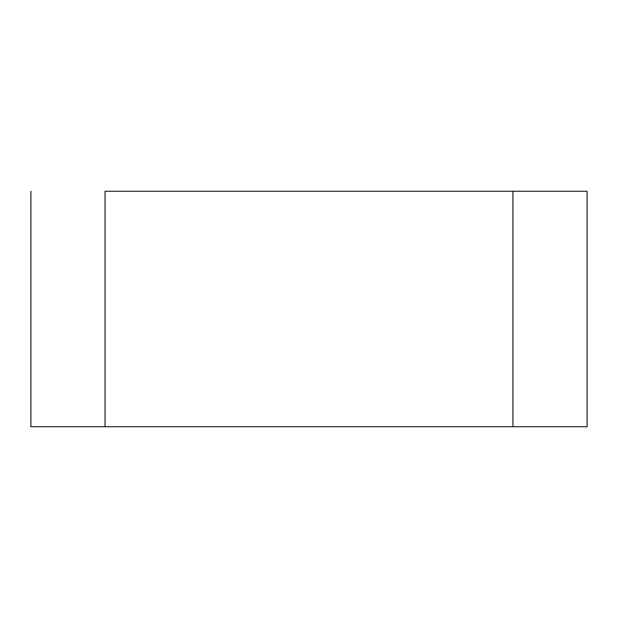 <?xml version="1.0" encoding="UTF-8"?>
<svg xmlns="http://www.w3.org/2000/svg" width="618" height="618" viewBox="0 0 618 618"><rect width="100%" height="100%" fill="white"/><g stroke="black" fill="none" stroke-linecap="round" stroke-linejoin="round"><path stroke-width="0.93" d="M30.9 426.729L30.9 191.271L30.9 426.729L105.06 426.729L105.06 191.271L512.94 191.271L512.94 426.729L587.1 426.729L105.06 426.729L105.06 191.271L512.94 191.271L512.94 426.729L30.9 426.729M587.1 191.271L512.94 191.271L587.1 191.271L587.1 426.729"/></g></svg>
